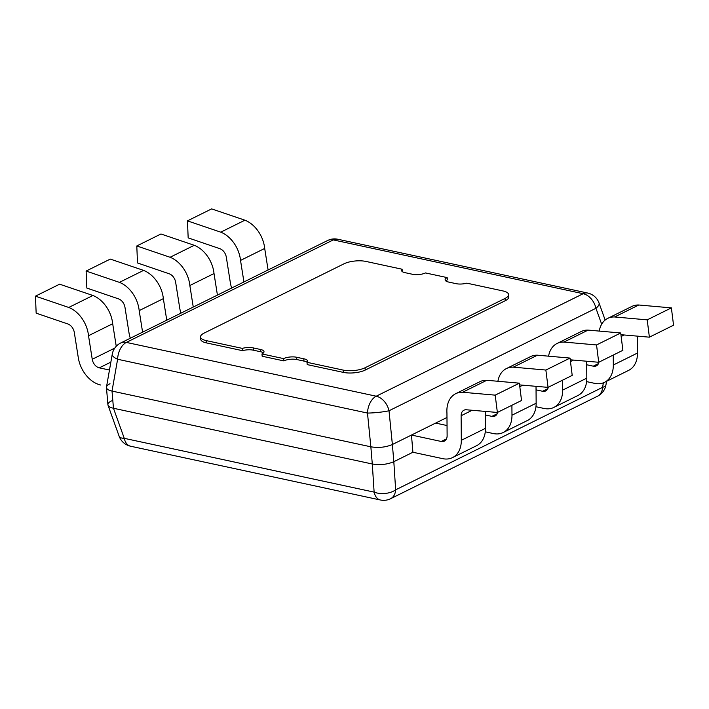 <?xml version="1.0" encoding="UTF-8"?>
<svg xmlns="http://www.w3.org/2000/svg" width="709" height="709" viewBox="0 0 709 709"><rect width="100%" height="100%" fill="white"/><g stroke="black" fill="none" stroke-linecap="round" stroke-linejoin="round"><path stroke-width="1.06" d="M447.042 425.542L435.636 423.087L411.468 435.051L412.913 452.245L393.823 461.701C387.203 464.492 380.024 465.255 372.296 463.996L113.467 408.26C109.992 407.48 108.131 406.301 107.901 404.742M110.001 383.711C107.564 384.952 106.385 386.228 106.456 387.557C106.687 389.117 108.548 390.287 112.022 391.076L370.851 446.803C378.588 448.07 385.758 447.308 392.378 444.508L446.98 417.468L392.378 444.508L393.823 461.701C387.203 464.492 380.024 465.255 372.296 463.996L374.122 492.126A15.571 9.634 102.2 0 0 380.387 499.996L130.518 446.2M508.61 294.545L508.805 296.841A15.571 5.397 175.2 0 1 505.242 300.713L365.232 370.063A15.571 5.397 175.2 0 1 343.378 372.393L307.201 364.603L307.006 362.308L343.191 370.098A15.571 5.397 -4.8 0 0 365.046 367.767L505.047 298.427A15.571 5.397 -4.8 0 0 508.61 294.545A15.571 5.397 -4.8 0 0 502.991 290.947L466.814 283.157A9.314 3.235 175.2 0 1 455.674 283.573L448.487 282.022A9.314 3.235 175.2 0 1 445.128 279.869A9.314 3.235 175.2 0 1 447.166 277.6L425.515 272.938A9.314 3.235 175.2 0 1 412.532 274.286L405.353 272.735A9.314 3.235 175.2 0 1 401.551 270.492A9.314 3.235 175.2 0 1 402.127 269.225L365.95 261.435A15.571 5.397 -4.8 0 0 344.095 263.766L204.086 333.115A15.571 5.397 -4.8 0 0 200.532 336.988A15.571 5.397 -4.8 0 0 206.142 340.595L242.327 348.385A9.314 3.235 175.2 0 1 253.468 347.968L260.646 349.51A9.314 3.235 175.2 0 1 264.005 351.664A9.314 3.235 175.2 0 1 261.976 353.942L283.627 358.603A9.314 3.235 175.2 0 1 296.601 357.256L303.789 358.798A9.314 3.235 175.2 0 1 307.582 361.041A9.314 3.235 175.2 0 1 307.006 362.308M307.077 362.237A9.314 3.235 -4.8 0 0 303.975 361.094L303.789 358.798M303.975 361.094L296.796 359.543A9.314 3.235 -4.8 0 0 283.813 360.89L283.627 358.603M283.813 360.89L262.162 356.228L261.976 353.942M263.5 352.86A9.314 3.235 -4.8 0 0 260.841 351.806L253.662 350.255L253.468 347.968M253.662 350.255A9.314 3.235 -4.8 0 0 242.513 350.671L242.327 348.385M242.513 350.671L206.337 342.881A15.571 5.397 175.2 0 1 200.718 339.283L200.532 336.988M402.26 271.591A9.314 3.235 -4.8 0 1 402.322 271.52L402.127 269.225M445.837 280.968A9.314 3.235 -4.8 0 1 447.361 279.887L447.166 277.6M268.091 269.987L264.696 248.442A26.969 19.001 -116.3 0 0 244.924 220.198L211.628 208.898L187.46 220.862L188.169 237.869L219.843 248.673A8.579 6.044 63.7 0 1 226.313 257.163L230.328 282.545A26.853 18.921 -116.3 0 0 231.657 288.04M244.924 220.198L220.756 232.171L187.46 220.862M264.696 248.442L240.528 260.416A26.969 19.001 -116.3 0 0 220.756 232.171M243.931 281.96L240.528 260.416M598.954 362.148A8.473 5.964 63.7 0 1 596.349 365.853A8.473 5.964 63.7 0 1 593.256 366.172L586.715 364.763M620.924 334.701L649.382 337.174L673.55 325.201L671.379 307.883L638.791 305.003A26.969 19.001 -116.3 0 0 631.896 306.421L607.728 318.385A26.969 19.001 -116.3 0 0 599.256 331.085M638.791 305.003L614.623 316.967A26.969 19.001 -116.3 0 0 607.728 318.385M671.379 307.883L647.211 319.856L614.623 316.967M649.382 337.174L647.211 319.856M586.627 381.619L594.7 383.365A26.853 18.921 -116.3 0 0 604.511 382.328L628.679 370.355A26.853 18.921 -116.3 0 0 637.488 353.038L637.356 336.128M604.511 382.328A26.853 18.921 -116.3 0 0 613.32 365.011L613.241 355.076M217.424 295.086L214.021 273.541A26.969 19.001 -116.3 0 0 194.257 245.296L160.952 233.988L136.793 245.961L137.502 262.968L169.176 273.771A8.579 6.044 63.7 0 1 175.646 282.262L179.652 307.644A26.853 18.921 -116.3 0 0 180.981 313.13M194.257 245.296L170.089 257.27L136.793 245.961M214.021 273.541L189.852 285.514A26.969 19.001 -116.3 0 0 170.089 257.27M193.256 307.059L189.852 285.514M548.287 387.247A8.473 5.964 63.7 0 1 545.682 390.943A8.473 5.964 63.7 0 1 542.589 391.271L536.048 389.861M570.258 359.8L598.715 362.272L622.883 350.299L620.712 332.982L588.115 330.102A26.969 19.001 -116.3 0 0 581.229 331.52L557.061 343.484A26.969 19.001 -116.3 0 0 548.58 356.184M588.115 330.102L563.956 342.066A26.969 19.001 -116.3 0 0 557.061 343.484M620.712 332.982L596.544 344.946L563.956 342.066M598.715 362.272L596.544 344.946M535.951 406.718L544.033 408.455A26.853 18.921 -116.3 0 0 553.844 407.427L578.012 395.454A26.853 18.921 -116.3 0 0 586.813 378.136L586.689 361.227M553.844 407.427A26.853 18.921 -116.3 0 0 562.654 390.11L562.574 380.175M166.757 320.184L163.354 298.64A26.969 19.001 -116.3 0 0 143.581 270.395L110.285 259.086L86.117 271.06L86.835 288.067L118.5 298.861A8.579 6.044 63.7 0 1 124.979 307.36L128.985 332.743A26.853 18.921 -116.3 0 0 130.314 338.228M143.581 270.395L119.413 282.359L86.117 271.06M163.354 298.64L139.186 310.613A26.969 19.001 -116.3 0 0 119.413 282.359M142.589 332.149L139.186 310.613M497.621 412.346A8.473 5.964 63.7 0 1 495.015 416.041A8.473 5.964 63.7 0 1 491.913 416.369L485.373 414.96M519.582 384.898L548.048 387.371L572.207 375.398L570.036 358.08L537.449 355.191A26.969 19.001 -116.3 0 0 530.554 356.609L506.394 368.583A26.969 19.001 -116.3 0 0 497.913 381.274M537.449 355.191L513.281 367.165A26.969 19.001 -116.3 0 0 506.394 368.583M570.036 358.08L545.868 370.045L513.281 367.165M548.048 387.371L545.868 370.045M485.284 431.816L493.358 433.553A26.853 18.921 -116.3 0 0 503.168 432.525L527.336 420.552A26.853 18.921 -116.3 0 0 536.146 403.235L536.022 386.325M503.168 432.525A26.853 18.921 -116.3 0 0 511.978 415.208L511.907 405.264M109.47 370.036L99.313 367.847A8.473 5.964 63.7 0 1 92.241 359.268L88.519 335.712A26.969 19.001 -116.3 0 0 68.746 307.458L35.45 296.158L36.159 313.165L67.834 323.96A8.579 6.044 63.7 0 1 74.303 332.459L78.318 357.841A26.853 18.921 -116.3 0 0 100.758 385.031M116.241 346.284L112.687 323.738A26.969 19.001 -116.3 0 0 92.914 295.493L59.618 284.185L35.45 296.158M92.914 295.493L68.746 307.458M112.687 323.738L88.519 335.712M380.946 500.102A15.571 15.571 0 0 0 390.57 498.728A15.571 10.972 -116.3 0 0 395.649 489.839L393.823 461.701L412.913 452.245L442.691 458.652A26.853 18.921 -116.3 0 0 452.502 457.615A26.853 18.921 -116.3 0 0 461.311 440.298L461.125 415.74A8.579 6.044 63.7 0 1 463.934 410.21A8.579 6.044 63.7 0 1 466.38 409.775L497.372 412.461L521.54 400.496L519.369 383.17L486.782 380.29L462.614 392.263A26.969 19.001 -116.3 0 0 455.719 393.681A26.969 19.001 -116.3 0 0 446.945 412.877L447.122 435.68A8.473 5.964 63.7 0 1 444.339 441.14A8.473 5.964 63.7 0 1 441.246 441.468L411.468 435.051M486.782 380.29A26.969 19.001 -116.3 0 0 479.887 381.708L455.719 393.681M519.369 383.17L495.201 395.143L462.614 392.263M497.372 412.461L495.201 395.143M452.502 457.615L476.67 445.651A26.853 18.921 -116.3 0 0 485.479 428.333L485.346 411.424M603.377 382.825L602.588 387.336A15.571 10.972 63.7 0 1 597.51 396.225A15.571 15.571 0 0 0 605.938 384.969A15.571 5.016 -170 0 1 602.588 387.336L395.649 489.839A15.571 8.765 176.3 0 1 374.122 492.126L124.261 438.33A15.571 5.468 160.3 0 1 119.139 436.239A15.571 15.571 0 0 0 129.88 446.041M130.314 446.147A15.571 9.634 -77.8 0 1 124.261 438.33L113.467 408.26C110.365 407.569 108.548 406.549 108.007 405.202C107.555 403.731 108.699 402.295 111.446 400.904M106.474 387.061C106.288 388.842 108.14 390.18 112.022 391.076L113.467 408.26L372.296 463.996L370.851 446.803C378.588 448.07 385.758 447.308 392.378 444.508L389.011 410.768A15.571 10.972 -116.3 0 0 376.222 396.207A15.571 9.634 102.2 0 0 367.484 413.063A15.571 1.719 -5.7 0 0 389.011 410.768L595.95 308.273A15.571 5.468 -19.7 0 0 599.043 303A15.571 15.571 0 0 0 588.302 293.189M337.794 239.243L587.664 293.039A15.571 9.634 102.2 0 0 583.161 293.712L376.222 396.207L126.362 342.412A15.571 10.972 -116.3 0 0 120.672 343.005A15.571 15.571 0 0 0 112.244 354.261A15.571 5.016 10 0 0 117.614 359.259A15.571 9.634 -77.8 0 1 126.362 342.412L333.292 239.908A15.571 9.634 -77.8 0 1 337.537 239.19M337.236 239.128A15.571 15.571 0 0 0 327.611 240.511A15.571 10.972 63.7 0 1 333.292 239.908L583.161 293.712A15.571 10.972 63.7 0 1 595.95 308.273L601.666 324.199M112.022 391.076L370.851 446.803L367.484 413.063L117.614 359.259L112.022 391.076M505.242 300.713L505.047 298.427M365.232 370.063L365.046 367.767M343.378 372.393L343.191 370.098M296.796 359.543L296.601 357.256M260.841 351.806L260.646 349.51M206.337 342.881L206.142 340.595M598.485 363.584L593.256 366.172M624.168 334.985L621.146 336.483M637.488 353.038L613.32 365.011M547.818 388.683L542.589 391.271M573.501 360.083L570.479 361.581M586.813 378.136L562.654 390.11M497.142 413.781L491.913 416.369M522.834 385.173L519.803 386.671M536.146 403.235L511.978 415.208M110.861 362.122L99.313 367.847M114.769 348.11L92.241 359.268M446.475 438.88L441.246 441.468M472.159 410.272L461.125 415.74M485.479 428.333L461.311 440.298M107.901 404.724L106.456 387.539M108.353 406.168L119.139 436.239M606.576 381.3L605.938 384.969M390.57 498.728L597.51 396.225M106.651 386.077L112.244 354.261M120.672 343.005L327.611 240.511M605.158 320.051L599.043 303"/></g></svg>
